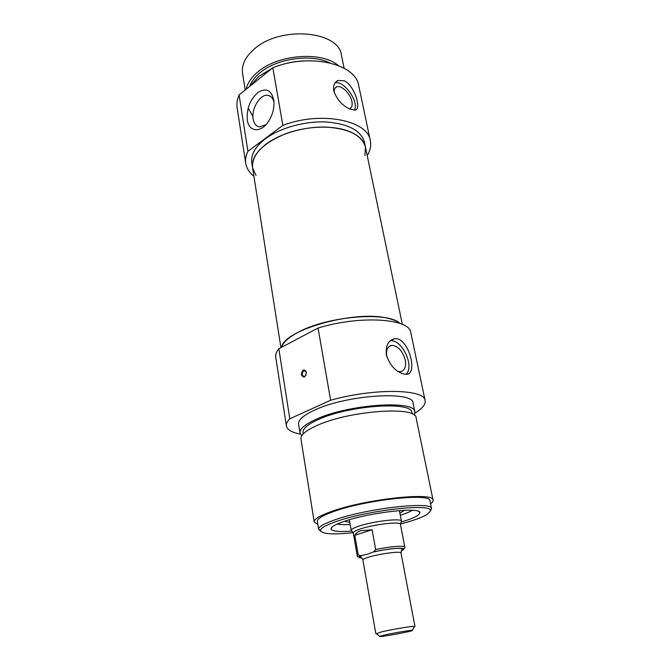 <?xml version="1.0" encoding="UTF-8"?>
<svg xmlns="http://www.w3.org/2000/svg" width="670" height="670" viewBox="0 0 670 670"><rect width="100%" height="100%" fill="white"/><g stroke="black" fill="none" stroke-linecap="round" stroke-linejoin="round"><path stroke-width="1" d="M265.915 124.712L259.692 126.898C256.225 126.395 254.047 123.799 253.176 119.092C251.141 108.808 260.253 93.867 267.858 95.316C271.015 95.844 273.067 98.23 274.03 102.477M335.008 82.896C343.827 79.981 359.422 102.049 354.397 110.181M334.271 92.736C333.995 89.579 334.841 87.611 336.809 86.824C341.407 84.839 350.552 93.842 351.918 101.58C352.621 105.458 351.817 107.862 349.505 108.791L349.372 108.833M350.142 109.185C342.244 105.575 336.776 99.445 333.744 90.785C333.015 85.576 334.43 82.125 338.007 80.45L344.33 80.802C355 85.911 361.599 109.713 355.201 110.073L350.142 109.185M247.297 119.947C248.846 132.467 261.526 133.221 269.013 120.608C272.682 114.461 274.332 108.088 273.971 101.48C272.028 90.55 266.786 87.452 258.26 92.192C250.153 99.319 246.501 108.565 247.297 119.947M247.917 151.328L282.849 125.374C320.595 110.776 367.872 120.257 370.309 140.608L358.726 85.668C355.896 63.751 309.473 52.763 272.832 67.737L239.09 94.964C237.13 99.445 236.485 103.783 237.155 107.979L245.748 163.472C245.128 159.577 245.848 155.524 247.917 151.328L239.09 94.964M272.832 67.737L282.849 125.374M364.932 155.541L365.452 147.107C362.06 135.482 349.162 128.816 326.767 127.107C305.57 126.236 280.822 133.171 266.359 143.883C256.041 151.797 251.451 159.778 252.59 167.818L256.041 175.406M265.513 138.732C279.926 127.978 304.616 121.036 325.779 121.948C348.132 123.699 361.013 130.441 364.413 142.149L365.452 147.107C363.994 140.6 358.735 135.424 349.665 131.58C333.476 124.913 306.374 125.818 284.934 134.025C262.422 143.631 251.644 154.896 252.59 167.818L251.803 162.818C250.655 154.72 255.22 146.688 265.513 138.732M344.12 68.231L341.457 55.309C338.97 30.669 280.01 25.51 254.198 49.119C245.228 56.975 241.359 65.082 242.573 73.457L245.22 90.023M338.224 65.484C321.977 51.096 278.109 54.329 257.984 71.824C251.376 77.31 247.465 83.097 246.233 89.202M329.707 62.863C311.5 53.55 276.861 58.391 260.077 72.72C254.834 77.025 251.359 81.606 249.65 86.447M272.137 68.29L258.746 76.422L249.952 86.196M305.361 60.878C296.081 61.087 287.053 62.729 278.293 65.811M248.151 108.079L252.959 116.655M370.309 140.608C371.306 145.532 370.276 150.541 367.219 155.624M253.93 176.285C249.315 172.642 246.594 168.371 245.748 163.472M414.504 626.701L414.747 626.316C413.315 625.864 392.854 629.247 382.126 631.726L376.305 633.703M384.982 634.926C393.935 632.882 410.919 630.051 412.159 630.378C416.011 630.738 376.44 637.999 379.806 636.316L384.982 634.926M367.235 554.274L360.695 555.757L358.19 554.802L354.798 535.322L372.101 529.761L375.677 549.517L373.458 551.929L367.235 554.274M373.265 551.988C391.498 547.683 410.752 547.021 401.188 550.849L402.963 549.903M403.533 549.048L403.583 548.495M354.798 535.322C355.762 533.27 357.772 531.745 360.837 530.724L372.101 529.761M373.458 551.929C385.233 549.392 394.454 548.169 401.129 548.244C404.035 548.889 405.258 548.529 404.814 547.164L400.4 524.191C400.493 521.26 374.019 524.342 360.519 528.923C355.711 530.514 353.299 531.821 353.257 532.843L357.261 555.891L358.19 554.802M401.146 521.997L401.439 521.134C401.581 517.944 373.307 521.201 358.911 526.126C353.793 527.834 351.231 529.25 351.206 530.355L351.758 531.025M387.478 318.216C393.139 319.464 397.318 321.223 400.015 323.484C388.248 311.081 326.458 316.19 297.539 332.613C288.376 337.605 283.067 342.487 281.626 347.269C283.536 330 355.134 309.833 387.478 318.216M399.915 513.195L404.596 510.272M344.413 521.302L349.824 522.374M300.328 434.068C291.869 432.477 287.229 429.78 286.4 425.994C286.048 423.817 287.179 421.413 289.809 418.784L330.62 400.258C373.751 387.98 424.847 388.943 425.115 400.534C425.752 404.387 422.368 408.574 414.973 413.097M301.718 435.81L300.009 433.071L298.594 424.21C298.05 420.023 303.326 415.35 314.414 410.191C346.599 394.739 413.683 390.568 413.097 403.189L414.906 411.983L414.286 415.216M425.115 400.534L410.794 332.588C409.906 318.484 359.773 315.076 318.066 328.049L278.837 348.743C276.367 351.817 275.345 354.698 275.772 357.37L286.4 425.994M300.009 433.071C299.49 429.009 304.8 424.437 315.947 419.361C348.3 404.169 415.576 399.722 414.906 411.983M303.259 433.858L303.058 432.602C302.564 428.741 307.622 424.403 318.233 419.579C348.903 405.224 412.486 401.012 411.891 412.628L412.159 413.934M317.848 524.518L314.205 521.972L300.956 439.009C300.453 435.031 305.788 430.534 316.969 425.509C349.439 410.492 416.849 405.853 416.12 417.871L433.063 500.155C433.281 501.244 432.452 502.483 430.567 503.873M314.205 521.972C313.895 519.225 319.598 515.749 331.315 511.545C365.41 499.016 434.671 491.663 433.063 500.155M318.635 529.4L317.354 521.453C317.069 518.84 322.496 515.54 333.652 511.545C365.962 499.703 431.413 492.752 429.939 500.792L431.497 508.488C431.974 501.051 367.068 508.329 335.034 519.786C324.146 523.58 318.677 526.721 318.618 529.2L320.654 531.226M289.809 418.784L278.837 348.743M318.066 328.049L330.62 400.258M397.176 338.752C409.898 341.457 417.787 375.217 406.146 374.237L404.42 374.128C395.995 372.101 389.982 365.711 386.381 354.966C385.434 345.636 388.223 340.201 394.747 338.651L397.176 338.752M306.408 372.235C303.946 368.55 302.245 369.388 301.291 374.748C303.736 378.45 305.445 377.612 306.408 372.235M306.123 375.024L304.381 376.674C301.517 375.175 301.475 373.098 304.247 370.443L306.458 372.662M430.316 511.135L431.555 508.681M353.14 532.7C332.755 534.769 321.86 534.049 320.453 530.531C320.545 528.136 325.88 525.104 336.474 521.428C367.629 510.356 430.626 503.245 430.249 510.381C430.266 514.166 420.333 518.714 400.459 524.032M401.129 522.047C413.34 518.413 419.571 515.322 419.839 512.776C421.447 506.654 369.974 512.282 344.187 521.377C335.059 524.526 330.678 527.089 331.047 529.066C332.253 531.335 339.171 532.014 351.809 531.084M386.85 356.85L386.85 356.85C385.845 350.05 387.495 346.214 391.799 345.343C398.106 346.005 402.586 350.913 405.25 360.058C406.33 366.967 404.647 370.845 400.183 371.708L398.014 371.465M406.028 374.245C414.872 366.281 401.891 338.894 390.225 340.829L390.074 340.846M361.901 555.438L360.359 556.636C360.15 556.527 362.88 558.596 362.88 559.927C362.839 559.241 364.832 558.294 368.852 557.08C379.94 553.663 401.414 550.916 400.987 552.934L414.948 626.408M361.951 558.043C358.517 557.834 358.232 557.038 361.113 555.648M404.814 547.164C404.923 545.313 389.881 546.477 375.677 549.517M359.38 556.703L360.427 556.778M400.325 515.314L400.936 515.113C406.121 513.421 409.881 511.813 412.226 510.289M337.278 524.015C340.125 524.635 344.43 524.794 350.192 524.501M270.697 96.48L267.858 95.316M337.99 80.459L335.368 82.41M336.809 86.824L335.184 88.03M412.159 630.378L414.747 626.316M379.806 636.316L375.954 633.443M362.88 559.927L375.803 633.594M400.987 552.934L402.159 548.956C400.836 547.281 384.756 549.333 372.863 552.122M360.695 555.757C358.433 557.256 357.294 557.298 357.261 555.891M349.372 519.744L351.214 530.422M399.412 510.574L401.456 521.201M400.4 524.191L401.439 521.134M353.257 532.843L351.206 530.355M402.352 324.414L365.452 147.107M280.923 347.638L252.59 167.818M305.26 370.585L304.247 370.443M430.249 510.381L431.497 508.488M320.453 530.531L318.618 529.2M331.625 527.483L331.047 529.066M418.775 511.553L419.839 512.776M388.608 346.867L391.799 345.343M390.225 340.829L394.731 338.651"/></g></svg>
